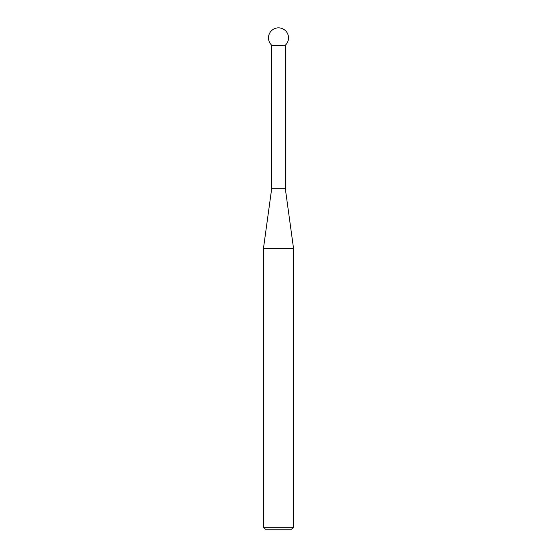 <?xml version="1.0" encoding="UTF-8"?>
<svg xmlns="http://www.w3.org/2000/svg" width="557" height="557" viewBox="0 0 557 557"><rect width="100%" height="100%" fill="white"/><g stroke="black" fill="none" stroke-linecap="round" stroke-linejoin="round"><path stroke-width="0.84" d="M271.732 45.27L271.732 188.266L285.268 188.266L285.268 45.27A10.026 10.026 0 0 0 278.5 27.85A10.026 10.026 0 0 0 271.732 45.27L285.268 45.27M271.732 188.266L263.461 248.422L293.539 248.422L285.268 188.266M293.539 527.242L291.631 529.15L265.369 529.15L263.461 527.242L293.539 527.242L293.539 248.422M263.461 527.242L263.461 248.422"/></g></svg>
